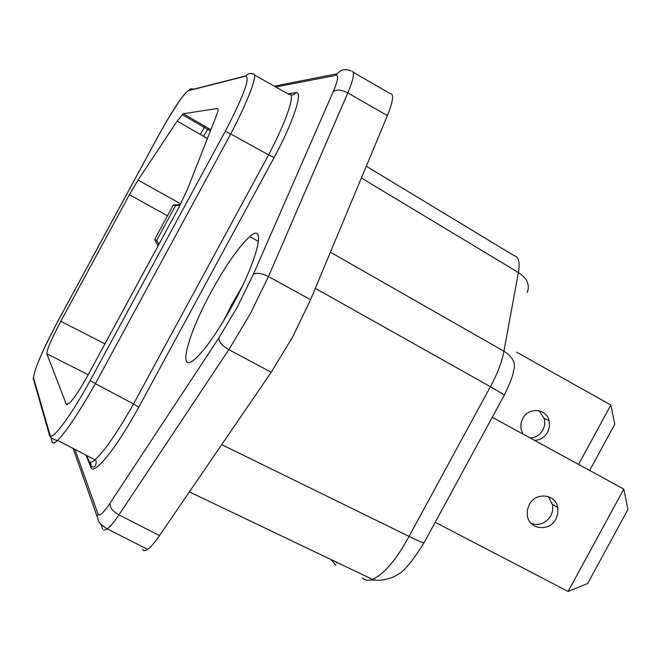 <?xml version="1.0" encoding="UTF-8"?>
<svg xmlns="http://www.w3.org/2000/svg" width="661" height="661" viewBox="0 0 661 661"><rect width="100%" height="100%" fill="white"/><g stroke="black" fill="none" stroke-linecap="round" stroke-linejoin="round"><path stroke-width="0.99" d="M103.67 530.196L107.429 528.907C110.453 526.503 114.295 521.826 118.939 514.869L228.822 349.652L250.155 314.008L268.465 276.571L347.802 92.928C353.156 80.245 354.709 73.024 352.462 71.272M353.247 72.305L389.866 93.408C394.13 93.474 393.312 100.869 387.412 115.584L310.587 299.689L268.465 276.571M351.131 71.091L351.008 71.016C344.852 68.232 339.861 69.669 336.028 75.337L275.744 86.996M310.587 299.689L292.633 336.978L271.225 372.234L159.532 535.592L118.939 514.869M142.569 549.233C143.379 551.034 145.056 551.059 147.601 549.332C150.815 547.052 154.79 542.474 159.532 535.592M67.306 404.772L66.331 404.284L69.306 403.4C74.04 398.6 80.576 388.61 88.913 373.448L178.007 209.066L187.303 189.649L216.164 116.295C218.204 111.04 218.634 108.437 217.461 108.511L183.271 113.725L177.173 121.054L207.414 138.537M180.75 203.861L138.058 180.065L177.173 121.062M138.058 180.065L129.382 194.722L60.812 321.279C51.525 338.787 46.857 349.628 46.815 353.8L66.331 404.284M242.133 286.56L232.622 303.093L223.542 320.932M211.371 291.6C226.153 264.772 238.96 246.429 249.775 236.58C266.548 221.344 258.211 258.484 232.994 304.415C217.725 331.971 204.86 350.363 194.384 359.592C176.999 374.399 187.898 334.185 211.371 291.6M335.937 565.254L330.847 559.487M504.45 394.873C510.325 382.512 513.308 374.605 513.399 371.151C516.258 363.74 513.101 357.089 503.93 351.214C501.963 361.906 497.452 373.729 490.396 386.693L504.417 394.931L424.213 542.507C423.858 543.359 418.801 541.318 409.052 536.385C396.303 559.834 384.099 574.161 372.449 579.367L372.449 579.367C368.136 580.945 364.756 580.465 362.319 577.929M370.11 580.052L375.341 579.92M366.277 166.233L514.084 255.633C518.753 256.799 520.182 262.425 518.381 272.514C527.123 278.306 530.089 284.949 527.288 292.435M336.218 562.048L337.118 563.065M254.543 75.023L289.179 94.589C296.062 92.309 286.527 120.996 268.589 154.889L274.125 157.541C293.377 121.971 303.399 91.276 296.021 92.614L293.839 94.73L290.865 95.184M90.516 462.221L91.35 466.526L90.921 467.591C93.936 475.846 116.749 447.687 138.76 407.176L133.539 403.954C117.253 432.608 104.413 451.223 95.019 459.808L95.019 459.808C91.639 462.626 89.59 462.964 88.855 460.833L86.798 455.545M34.496 382.893L33.537 377.894C34.273 369.482 42.568 350.28 58.424 320.279L58.449 320.238M90.218 380.488C70.917 416.042 51.806 441.54 50.029 435.004L49.674 435.839C51.707 438.549 54.351 440.069 57.59 440.391L57.59 440.391C66.414 431.426 79.006 412.522 95.358 383.669L90.218 380.488L225.261 131.349L230.722 133.96C248.751 99.828 259.087 71.38 252.932 74.115C250.073 72.842 247.759 73.503 246.008 76.089C250.073 78.502 243.157 96.927 225.261 131.349M185.576 92.912L179.784 100.365L166.564 121.244L158.64 135.323C172.818 109.8 182.676 94.928 188.22 90.714L190.649 88.764L193.756 89.136L246.156 75.833M158.615 135.323L58.416 320.255C43.089 348.917 34.703 368.351 33.248 378.555L49.674 435.83M50.93 437.623L52.145 441.829C52.624 443.837 54.433 443.357 57.59 440.4L95.019 459.808C96.523 460.791 96.613 462.692 95.3 465.518C94.845 466.972 93.532 467.31 91.35 466.526L89.557 461.907M200.184 134.365L205.1 126.391M217.998 108.825L217.461 108.511M516.737 352.239L610.847 405.011L578.549 464.402M539.178 410.762L544.598 419.289L544.656 425.114L542.97 429.89C539.987 434.946 535.699 437.64 530.114 437.962M534.46 440.342C540.194 440.094 544.59 437.375 547.655 432.195L549.489 426.535L549.117 420.693C546.482 408.407 528.461 406.862 522.744 418.529L521.265 422.338L520.794 426.37L521.174 429.551L523.091 434.128M158.119 245.76L154.657 239.439L173.347 204.96L180.403 204.538M173.347 204.96L175.553 205.588L156.665 240.43L158.946 244.24M179.949 205.422L175.553 205.588M589.645 470.458L614.763 424.271L610.847 405.011M156.665 240.43L154.657 239.439M492.263 417.306L623.794 489.09L568.113 591.438L435.194 522.297M548.3 496.601L552.745 505.194L552.588 510.986L550.844 515.729C545.928 523.322 539.409 525.916 531.295 523.529M555.959 518.959L557.859 513.341L557.727 507.516C555.579 493.833 535.534 491.784 529.205 504.707L527.338 510.085L527.338 515.671C529.147 529.758 549.58 532.039 555.959 518.959M568.113 591.438L587.637 583.523L627.95 509.441L623.794 489.09M387.412 115.584L347.802 92.928M337.06 73.768L274.232 86.153M271.225 372.234L228.822 349.652M101.108 524.751L102.62 528.998M74.924 449.389L98.059 514.142C99.406 516.662 103.389 513.035 109.999 503.244L218.808 338.06L237.332 306.977L253.345 274.389L333.202 91.697C337.854 80.708 338.796 75.255 336.028 75.337M333.202 91.697C336.532 89.243 341.324 89.615 347.587 92.813M253.345 274.389C256.559 272.489 261.508 273.158 268.176 276.405M109.999 503.244C109.726 507.433 112.634 511.275 118.724 514.762M98.059 514.142L97.109 516.472C99.233 520.133 95.399 521.372 107.33 528.883L107.429 528.907M218.808 338.06C218.923 341.877 222.162 345.686 228.524 349.504M183.271 113.725L210.876 129.738M167.464 215.816L129.382 194.722M60.812 321.279L104.942 343.869M88.219 374.713L46.815 353.792M221.724 444.63L409.052 536.385L490.396 386.693L315.322 288.353M330.401 252.205L503.93 351.214L518.381 272.514L361.369 177.991M296.021 92.614L288.006 93.928M138.76 407.176L274.125 157.541M86.128 455.198L90.921 467.591M33.537 377.894L50.029 435.004M246.008 76.089L188.22 90.714M158.64 135.323L58.424 320.279M268.589 154.889L230.722 133.96L95.358 383.669L133.539 403.954L268.589 154.889M147.601 549.332L107.388 528.94M182.106 114.535L210.405 130.944M249.775 236.58L258.484 241.405M189.401 491.9L372.449 579.367C377.968 582.333 394.187 577.879 397.848 574.351C403.375 572.219 412.125 561.676 424.098 542.722M73.14 448.464L97.109 516.472M203.439 136.249L208.413 128.308M549.117 420.693L544.408 418.487M557.727 507.516L552.596 504.384"/></g></svg>
